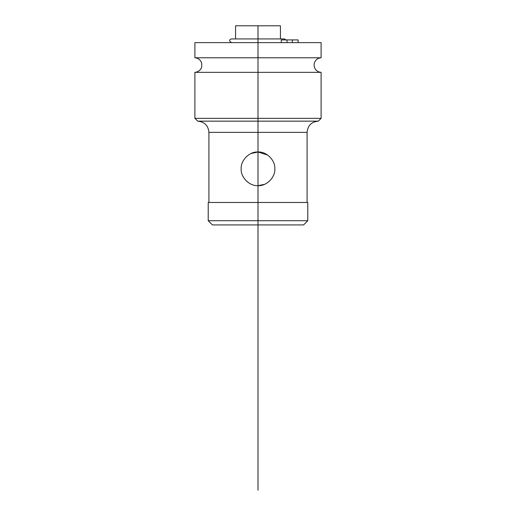 <?xml version="1.0" encoding="UTF-8"?>
<svg xmlns="http://www.w3.org/2000/svg" width="516" height="516" viewBox="0 0 516 516"><rect width="100%" height="100%" fill="white"/><g stroke="black" fill="none" stroke-linecap="round" stroke-linejoin="round"><path stroke-width="0.77" d="M273.422 25.8L258 25.8L258 38.926L258 25.8L280.433 25.8L280.433 38.926M235.567 38.926L235.567 25.8L258 25.8M280.433 42.628L281.278 42.628L281.278 39.919L292.353 39.919L292.353 42.628M287.031 42.628L287.031 39.919L298.106 39.919L298.106 42.628L317.398 42.628L258 42.628L258 57.779L194.9 57.779L194.9 42.628L321.1 42.628L321.1 57.779L258 57.779L258 38.926L284.426 38.926L286.07 39.919M258 57.779L258 72.35L321.1 72.35C317.521 71.988 315.244 70.073 314.263 66.616C313.825 64.41 314.283 62.404 315.618 60.598C317.03 58.85 318.856 57.908 321.1 57.779L194.9 57.779C198.428 58.127 200.698 60.004 201.711 63.404L201.737 66.616C201.633 68.035 199.866 71.814 194.9 72.35L258 72.35L258 57.779M258 72.35L258 118.345L194.9 118.345L258 118.345L258 72.35L321.1 72.35L321.1 118.345L258 118.345L321.1 118.345L318.295 121.15L258 121.15L258 118.345L258 121.15L197.705 121.15L194.9 118.345L194.9 72.35L258 72.35M267.662 155.052L258 152.001L258 121.15L197.705 121.15C204.517 121.815 208.258 125.556 208.922 132.367L307.078 132.367C307.742 125.556 311.483 121.815 318.295 121.15L258 121.15L258 132.367L307.078 132.367L307.078 202.478M208.922 202.478L208.922 132.367L258 132.367L258 152.001C249.441 151.369 240.546 160.431 241.172 168.829C240.546 177.227 249.441 186.289 258 185.657L258 202.478L258 185.657L264.456 184.367M258 185.657C266.559 186.289 275.454 177.227 274.828 168.829C275.454 160.431 266.559 151.369 258 152.001C266.559 151.369 275.454 160.431 274.828 168.829C275.454 177.227 266.559 186.289 258 185.657C249.441 186.289 240.546 177.227 241.172 168.829C240.546 160.431 249.441 151.369 258 152.001L251.021 153.516M258 202.478L307.781 202.478L258 202.478L258 220.713L208.219 220.713L258 220.713L258 202.478L307.781 202.478L307.781 220.713L258 220.713L307.781 220.713L303.576 224.918L258 224.918L258 220.713L258 224.918L212.424 224.918L208.219 220.713L208.219 202.478L258 202.478M258 224.918L303.576 224.918L258 224.918L258 490.2L258 38.926L231.574 38.926C230.729 38.964 227.633 40.422 231.574 42.628"/></g></svg>
